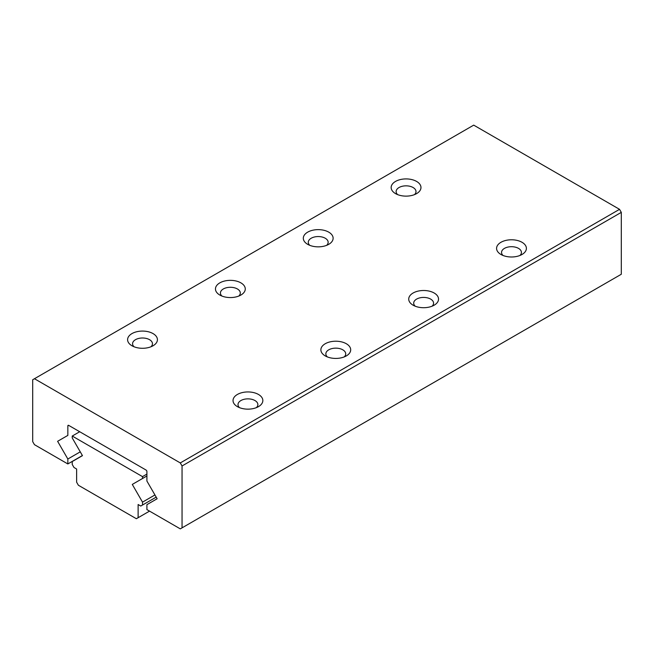<?xml version="1.0" encoding="UTF-8"?>
<svg xmlns="http://www.w3.org/2000/svg" width="654" height="654" viewBox="0 0 654 654"><rect width="100%" height="100%" fill="white"/><g stroke="black" fill="none" stroke-linecap="round" stroke-linejoin="round"><path stroke-width="0.98" d="M142.515 476.627L72.234 436.046L72.234 437.935L82.461 455.65L72.234 461.552L72.234 464.454L73.992 467.496L76.624 469.016L76.624 482.202L78.382 485.252L136.367 518.72L138.125 517.706L138.125 504.52L140.757 506.041L142.515 505.027L142.515 502.133L132.288 484.418L146.905 475.973L142.515 478.507L142.515 476.627L146.905 474.085M142.515 502.133L154.941 494.955M132.288 484.418L142.515 478.507M72.234 436.046L79.698 431.738M138.125 517.706L149.545 511.117M142.515 505.027L156.192 497.13M67.844 463.948L67.844 459.018L57.609 441.303L67.844 435.401L67.844 425.901A1.243 0.719 60 0 1 68.098 425.337A1.243 0.719 60 0 1 68.719 425.394L146.03 470.03A1.243 0.719 60 0 1 146.905 471.55L146.905 481.042L157.132 498.757L146.905 504.667L146.905 509.597L180.291 528.865L182.049 527.852L182.049 465.975L180.291 462.926L619.542 209.329L473.709 125.135L32.7 379.745L32.7 441.63L34.458 444.671L67.844 463.948L82.396 455.544M67.844 459.018L80.262 451.84M57.609 441.303L67.844 435.401M182.049 527.852L621.3 274.255L621.3 212.37L182.049 465.975M258.477 394.46A14.911 8.608 180 0 1 258.477 406.633A14.911 8.608 180 0 1 237.394 406.633A14.911 8.608 180 0 1 237.394 394.46A14.911 8.608 180 0 1 258.477 394.46M346.326 343.734A14.911 8.608 180 0 1 346.326 355.907A14.911 8.608 180 0 1 325.242 355.907A14.911 8.608 180 0 1 325.242 343.734A14.911 8.608 180 0 1 346.326 343.734M434.174 293.017A14.911 8.608 180 0 1 434.174 305.189A14.911 8.608 180 0 1 413.091 305.189A14.911 8.608 180 0 1 413.091 293.017A14.911 8.608 180 0 1 434.174 293.017M153.052 333.597A14.911 8.608 180 0 1 153.052 345.77A14.911 8.608 180 0 1 131.969 345.77A14.911 8.608 180 0 1 131.969 333.589A14.911 8.608 180 0 1 153.052 333.597M240.909 282.871A14.911 8.608 180 0 1 240.909 295.044A14.911 8.608 180 0 1 219.826 295.044A14.911 8.608 180 0 1 219.826 282.871A14.911 8.608 180 0 1 240.909 282.871M328.758 232.154A14.911 8.608 180 0 1 328.758 244.326A14.911 8.608 180 0 1 307.674 244.326A14.911 8.608 180 0 1 307.674 232.154A14.911 8.608 180 0 1 328.758 232.154M522.031 242.299A14.911 8.608 180 0 1 522.031 254.471A14.911 8.608 180 0 1 500.948 254.471A14.911 8.608 180 0 1 500.948 242.299A14.911 8.608 180 0 1 522.031 242.299M416.606 181.436A14.911 8.608 180 0 1 416.606 193.609A14.911 8.608 180 0 1 395.523 193.609A14.911 8.608 180 0 1 395.523 181.436A14.911 8.608 180 0 1 416.606 181.436M180.291 462.926L34.458 378.731M619.542 209.329L621.3 212.37M414.489 194.622A9.941 5.739 0 0 0 416.001 191.573A9.941 5.739 0 0 0 413.091 187.518A9.941 5.739 0 0 0 402.259 186.276A9.941 5.739 0 0 0 396.128 191.573A9.941 5.739 0 0 0 397.64 194.622M519.914 255.485A9.941 5.739 0 0 0 521.426 252.444A9.941 5.739 0 0 0 518.516 248.381A9.941 5.739 0 0 0 507.684 247.138A9.941 5.739 0 0 0 501.544 252.444A9.941 5.739 0 0 0 503.057 255.485M326.64 245.34A9.941 5.739 0 0 0 328.153 242.299A9.941 5.739 0 0 0 325.242 238.236A9.941 5.739 0 0 0 314.411 236.993A9.941 5.739 0 0 0 308.279 242.299A9.941 5.739 0 0 0 309.792 245.34M238.792 296.058A9.941 5.739 0 0 0 240.304 293.017A9.941 5.739 0 0 0 237.394 288.962A9.941 5.739 0 0 0 226.562 287.719A9.941 5.739 0 0 0 220.423 293.017A9.941 5.739 0 0 0 221.935 296.058M150.943 346.784A9.941 5.739 0 0 0 152.456 343.734A9.941 5.739 0 0 0 149.545 339.679A9.941 5.739 0 0 0 138.713 338.437A9.941 5.739 0 0 0 132.574 343.734A9.941 5.739 0 0 0 134.086 346.784M432.065 306.203A9.941 5.739 0 0 0 433.577 303.162A9.941 5.739 0 0 0 430.667 299.107A9.941 5.739 0 0 0 419.835 297.856A9.941 5.739 0 0 0 413.696 303.162A9.941 5.739 0 0 0 415.208 306.203M344.208 356.921A9.941 5.739 0 0 0 345.721 353.879A9.941 5.739 0 0 0 342.81 349.825A9.941 5.739 0 0 0 331.979 348.582A9.941 5.739 0 0 0 325.847 353.879A9.941 5.739 0 0 0 327.36 356.921M256.36 407.646A9.941 5.739 0 0 0 257.872 404.605A9.941 5.739 0 0 0 254.962 400.542A9.941 5.739 0 0 0 244.13 399.3A9.941 5.739 0 0 0 237.999 404.605A9.941 5.739 0 0 0 239.511 407.646M68.719 425.394L67.844 425.901"/></g></svg>

